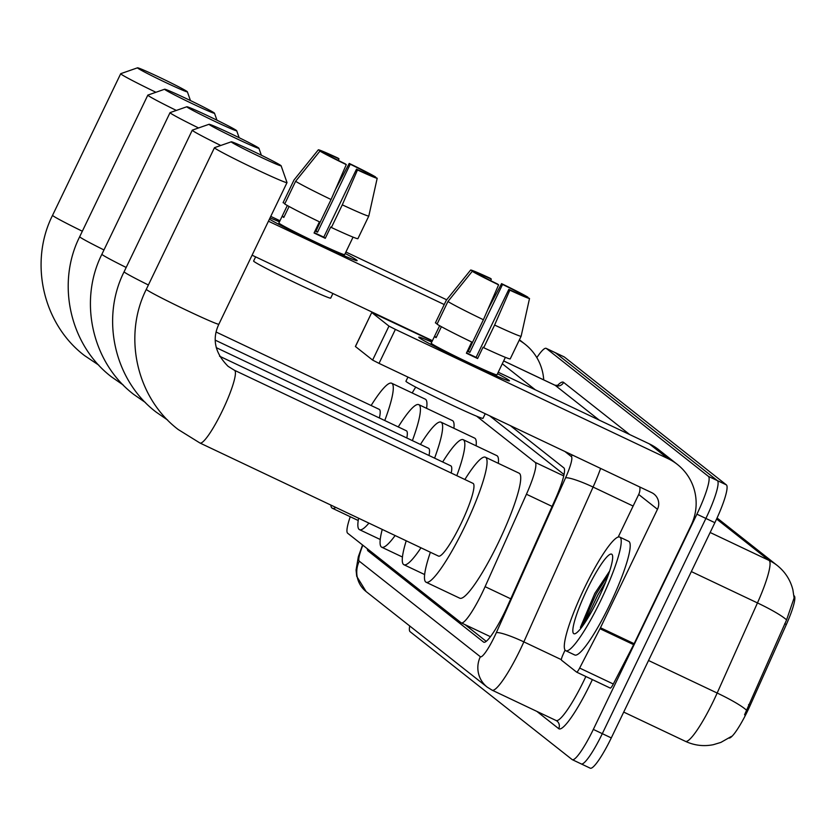 <?xml version="1.0" encoding="UTF-8"?>
<svg xmlns="http://www.w3.org/2000/svg" width="836" height="836" viewBox="0 0 836 836"><rect width="100%" height="100%" fill="white"/><g stroke="black" fill="none" stroke-linecap="round" stroke-linejoin="round"><path stroke-width="1.25" d="M793.907 595.629L794.2 595.859A33.962 5.434 115.4 0 1 786.342 624.534L750.174 705.406A33.962 5.434 115.4 0 1 729.076 738.094M564.018 474.524L489.635 415.816M350.242 516.742A37.735 6.03 -64.6 0 0 347.651 533.222L461.117 622.768A37.735 6.03 -64.6 0 0 461.305 622.883A37.735 6.03 -64.6 0 0 485.099 586.663L526.429 494.233A37.735 6.03 -64.6 0 0 535.155 462.371L476.645 416.203M415.722 387.12A37.735 6.03 -64.6 0 0 412.19 392.962M554.947 352.552A37.735 6.03 115.4 0 1 555.167 352.614A37.735 6.03 115.4 0 1 555.355 352.74L717.382 480.616A37.735 6.03 115.4 0 1 705.887 518.435L602.307 733.663A37.735 6.03 115.4 0 1 581.281 763.937A37.735 6.03 115.4 0 1 581.093 763.811M744.552 714.832L786.592 619.884L794.095 597.97L792.904 589.892C790.438 580.059 785.244 571.939 777.302 565.533A44.026 43.43 128.3 0 0 769.099 560.444L716.598 519.01M611.283 737.916A37.735 6.03 115.4 0 1 590.258 768.19L581.281 763.937A37.735 6.03 115.4 0 0 602.307 733.663L705.887 518.435A37.735 6.03 115.4 0 0 717.382 480.616L555.355 352.74A37.735 6.03 115.4 0 0 555.167 352.614L564.143 356.878A37.735 6.03 115.4 0 1 564.331 356.993L726.359 484.87A37.735 6.03 115.4 0 1 714.864 522.688L611.283 737.916L593.33 729.41A37.735 6.03 115.4 0 1 572.305 759.673A37.735 6.03 115.4 0 1 572.117 759.558L410.079 631.682A37.735 6.03 115.4 0 1 409.703 625.965M367.317 548.74A37.735 6.03 -64.6 0 0 368.007 550.882L483.584 642.1A37.735 6.03 -64.6 0 0 483.772 642.215A37.735 6.03 -64.6 0 0 507.567 605.985L555.094 499.698A37.735 6.03 -64.6 0 0 563.83 467.846L510.336 425.628M536.837 357.641A37.735 6.03 115.4 0 1 546.19 348.361A37.735 6.03 115.4 0 1 546.378 348.476L708.405 476.363A37.735 6.03 115.4 0 1 696.91 514.182L593.33 729.41M486.238 641.358L465.109 624.691M270.007 217.945A50.317 1.818 -154.3 0 1 279.443 221.843A50.317 1.818 -154.3 0 0 270.007 217.945M345.195 253.486A50.317 1.818 -154.3 0 1 356.659 260.069A50.317 1.818 -154.3 0 1 356.982 260.675A50.317 1.818 -154.3 0 1 318.223 243.893A50.317 1.818 -154.3 0 1 269.422 219.168A50.317 1.818 -154.3 0 0 319.624 244.551A50.317 1.818 -154.3 0 0 357.118 260.613A50.317 1.818 -154.3 0 0 356.659 260.069A50.317 1.818 -154.3 0 0 345.195 253.486M543.724 379.889A50.317 49.637 128.3 0 0 525.102 344.254A50.317 49.637 128.3 0 0 519.198 340.252M446.675 299.79L345.905 252.012M279.966 220.756L270.76 216.388M444.24 304.544L268.44 221.206M252.085 255.189L432.431 340.691M325.016 153.511L325.214 153.093A25.164 0.909 -154.3 0 1 339.008 158.892L338.287 160.397M375.479 177.431L368.676 173.689A25.164 0.909 -154.3 0 0 350.232 164.222L317.523 232.189A25.164 0.909 25.7 0 0 315.026 230.976M368.676 173.689L368.362 174.348M289.078 206.482L283.801 217.444A36.481 1.317 -154.3 0 1 282.505 216.576A36.481 1.317 -154.3 0 1 282.171 216.179A36.481 1.317 -154.3 0 1 282.181 216.169L287.323 205.499M353.053 237.131L347.912 247.832A36.481 1.317 -154.3 0 1 347.912 247.832A36.481 1.317 -154.3 0 1 347.922 247.822L344.651 254.614A36.481 1.317 -154.3 0 1 313.845 241.249A36.481 1.317 -154.3 0 1 279.234 223.369A36.481 1.317 -154.3 0 1 278.9 222.972L282.171 216.179M319.436 221.822L314.064 232.993A36.481 1.317 -154.3 0 0 325.277 238.312L330.732 226.984L331.39 227.496L342.29 204.841L357.495 169.948L356.502 169.165L323.793 237.131A25.164 0.909 25.7 0 1 314.242 232.617M332.906 293.509L330.69 298.128A42.772 1.547 -154.3 0 1 294.575 282.453A42.772 1.547 -154.3 0 1 253.998 261.49A42.772 1.547 -154.3 0 1 253.611 261.031L255.617 256.871M321.4 219.617L316.029 231.008A36.481 1.317 -154.3 0 0 315.203 230.611M368.801 216.033L357.912 238.657A41.518 1.505 -154.3 0 1 357.902 238.678A41.518 1.505 -154.3 0 1 331.39 227.496M320.167 222.177A41.518 1.505 -154.3 0 1 284.71 203.963L295.61 181.297L319.937 151.097L326.834 154.367A25.164 0.909 -154.3 0 0 345.278 163.846L346.282 164.629L331.077 199.522L320.167 222.177M356.502 169.165A25.164 0.909 -154.3 0 0 370.296 174.975L377.193 178.246L368.812 216.001A41.518 1.505 -154.3 0 1 368.812 216.022A41.518 1.505 -154.3 0 1 342.29 204.841M331.077 199.522A41.518 1.505 -154.3 0 1 295.61 181.297M350.232 164.222L349.239 163.428L335.445 189.5M349.239 163.428A32.709 1.181 -154.3 0 1 375.583 176.96M368.812 216.001L357.902 238.678M377.193 178.246A32.709 1.181 -154.3 0 1 357.495 169.948M346.282 164.629A32.709 1.181 -154.3 0 1 319.937 151.097M325.214 153.093L318.317 149.822L293.99 180.022A41.518 1.505 -154.3 0 1 294 180.001A41.518 1.505 -154.3 0 1 294 180.012L283.09 202.678A41.518 1.505 -154.3 0 1 283.101 202.657A41.518 1.505 -154.3 0 1 283.09 202.667L284.909 203.545M318.317 149.822A32.709 1.181 -154.3 0 1 338.016 158.108L339.008 158.892M284 217.026L282.181 216.169M317.523 232.189L316.029 231.008M325.277 238.312L323.793 237.131M600.854 600.3A62.899 10.053 115.4 0 1 565.826 650.753A62.899 10.053 115.4 0 1 584.667 587.53A62.899 10.053 115.4 0 1 619.706 537.078A62.899 10.053 115.4 0 1 600.854 600.3M619.706 537.078L628.682 541.331A62.899 10.053 115.4 0 1 609.831 604.553A62.899 10.053 115.4 0 1 574.802 655.006L565.826 650.753M609.622 571.072L594.793 593.393L580.393 627.46M587.102 589.443A44.026 7.043 115.4 0 1 612.412 555.146A44.026 7.043 115.4 0 1 598.43 598.388A44.026 7.043 115.4 0 1 575.178 633.667A44.026 7.043 115.4 0 1 587.102 589.443M608.399 574.698L596.183 593.905L580.623 628.662M605.64 582.034L597.959 594.751L584.155 623.844M137.741 68.134A27.672 1.003 25.7 0 0 164.452 81.918A27.672 1.003 25.7 0 0 187.369 91.803A27.672 1.003 25.7 0 0 187.118 91.542A27.672 1.003 25.7 0 0 161.317 78.187A27.672 1.003 25.7 0 0 137.522 67.81A27.672 1.003 25.7 0 0 137.741 68.134M155.924 92.273A40.253 1.453 -154.3 0 1 121.074 74.143A40.253 1.453 -154.3 0 1 120.708 73.704A40.253 1.453 -154.3 0 1 120.75 73.672L137.522 67.81M335.842 507.442A69.189 11.067 115.4 0 1 332.362 508.257A69.189 11.067 115.4 0 1 330.805 505.048M379.366 417.969A40.253 6.437 -64.6 0 0 379.251 409.368L216.148 332.049M371.121 405.512A69.189 11.067 115.4 0 1 391.645 383.222A69.189 11.067 115.4 0 1 384.759 420.529M391.645 383.222L425.305 399.18A69.189 11.067 115.4 0 1 426.59 408.334M164.88 89.546A27.672 1.003 25.7 0 0 191.58 103.33A27.672 1.003 25.7 0 0 214.497 113.215A27.672 1.003 25.7 0 0 214.246 112.954A27.672 1.003 25.7 0 0 188.445 99.599A27.672 1.003 25.7 0 0 164.661 89.222A27.672 1.003 25.7 0 0 164.88 89.546M176.344 110.425A40.253 1.453 -154.3 0 1 148.202 95.555A40.253 1.453 -154.3 0 1 147.836 95.116A40.253 1.453 -154.3 0 1 147.888 95.085L164.661 89.222M368.927 523.127A69.189 11.067 115.4 0 1 359.501 529.669A69.189 11.067 115.4 0 1 358.592 518.226M406.798 437.98A40.253 6.437 -64.6 0 0 406.38 430.78L215.322 340.2M398.25 426.924A69.189 11.067 115.4 0 1 418.773 404.634A69.189 11.067 115.4 0 1 412.378 440.624M418.773 404.634L452.433 420.592A69.189 11.067 115.4 0 1 453.906 428.283M187.086 107.071A27.672 1.003 25.7 0 0 213.786 120.854A27.672 1.003 25.7 0 0 236.703 130.74A27.672 1.003 25.7 0 0 236.452 130.479A27.672 1.003 25.7 0 0 210.651 117.134A27.672 1.003 25.7 0 0 186.867 106.747A27.672 1.003 25.7 0 0 187.086 107.071M198.56 127.95A40.253 1.453 -154.3 0 1 170.408 113.079A40.253 1.453 -154.3 0 1 170.042 112.651A40.253 1.453 -154.3 0 1 170.095 112.609L186.867 106.747M395.125 535.542A69.189 11.067 115.4 0 1 381.707 547.204A69.189 11.067 115.4 0 1 382.24 529.428M429.004 455.505A40.253 6.437 -64.6 0 0 428.586 448.305L216.242 347.64M420.456 444.449A69.189 11.067 115.4 0 1 440.98 422.159A69.189 11.067 115.4 0 1 434.595 458.149M440.98 422.159L474.649 438.116A69.189 11.067 115.4 0 1 476.112 445.818M209.293 124.606A27.672 1.003 25.7 0 0 236.003 138.379A27.672 1.003 25.7 0 0 258.92 148.265A27.672 1.003 25.7 0 0 258.669 148.003A27.672 1.003 25.7 0 0 232.857 134.659A27.672 1.003 25.7 0 0 209.073 124.282A27.672 1.003 25.7 0 0 209.293 124.606M220.767 145.485A40.253 1.453 -154.3 0 1 192.625 130.615A40.253 1.453 -154.3 0 1 192.259 130.176A40.253 1.453 -154.3 0 1 192.301 130.144L124.104 271.773A40.253 1.453 25.7 0 0 124.47 272.212A40.253 1.453 25.7 0 0 148.39 284.992M420.989 547.799A69.189 11.067 115.4 0 1 403.913 564.728A69.189 11.067 115.4 0 1 406.212 540.798M451.221 473.03A40.253 6.437 -64.6 0 0 450.792 465.83L219.523 356.199M442.672 461.984A69.189 11.067 115.4 0 1 463.196 439.694A69.189 11.067 115.4 0 1 456.801 475.674M463.196 439.694L496.856 455.651A69.189 11.067 115.4 0 1 498.319 463.343M231.499 142.13A27.672 1.003 25.7 0 0 258.209 155.914A27.672 1.003 25.7 0 0 281.126 165.789A27.672 1.003 25.7 0 0 280.875 165.538A27.672 1.003 25.7 0 0 255.074 152.183A27.672 1.003 25.7 0 0 231.279 141.806A27.672 1.003 25.7 0 0 231.499 142.13M281.126 165.789L287.009 182.561A40.253 1.453 -154.3 0 1 287.009 182.614A40.253 1.453 -154.3 0 1 253.015 167.869A40.253 1.453 -154.3 0 1 214.831 148.139A40.253 1.453 -154.3 0 1 214.465 147.7A40.253 1.453 -154.3 0 1 214.507 147.669L231.279 141.806M234.446 370.264L228.092 366.325C214.925 353.064 211.853 339.029 218.865 324.222A40.253 1.453 25.7 0 1 184.871 309.466A40.253 1.453 25.7 0 1 146.687 289.737A40.253 1.453 25.7 0 1 146.321 289.298C122.683 336.239 136.602 397.873 178.214 429.526L199.961 443.017L438.513 556.107A40.253 6.437 -64.6 0 0 460.939 523.827A40.253 6.437 -64.6 0 0 473.009 483.365L234.446 370.264A40.253 6.437 -64.6 0 1 234.655 370.39A40.253 6.437 -64.6 0 1 222.386 410.737A40.253 6.437 -64.6 0 1 199.961 443.017A40.253 6.437 -64.6 0 1 199.762 442.892M464.879 479.509A69.189 11.067 115.4 0 1 485.402 457.219A69.189 11.067 115.4 0 1 464.659 526.764A69.189 11.067 115.4 0 1 426.12 582.253A69.189 11.067 115.4 0 1 430.383 552.262M485.402 457.219L519.062 473.176A69.189 11.067 115.4 0 1 498.329 542.721A69.189 11.067 115.4 0 1 459.79 598.21L426.12 582.253M419.212 337.734A50.317 1.818 -154.3 0 1 418.794 337.336A50.317 1.818 -154.3 0 1 431.773 342.06A50.317 1.818 -154.3 0 0 418.752 337.19A50.317 1.818 -154.3 0 0 419.212 337.734A50.317 1.818 -154.3 0 0 465.527 361.716A50.317 1.818 -154.3 0 0 509.302 380.892A50.317 1.818 -154.3 0 0 508.978 380.286A50.317 1.818 -154.3 0 1 509.437 380.829A50.317 1.818 -154.3 0 1 466.948 362.396A50.317 1.818 -154.3 0 1 419.212 337.734M497.514 373.702A50.317 1.818 -154.3 0 1 508.978 380.286A50.317 1.818 -154.3 0 0 497.514 373.702M599.976 628.714A6.291 1.003 -64.6 0 0 600.467 627.742L634.127 643.699A6.291 1.003 115.4 0 1 633.646 644.671L599.976 628.714L579.651 668.058A6.291 1.003 -64.6 0 1 576.631 672.134A6.291 1.003 -64.6 0 1 576.6 672.113L561.468 660.168A6.291 1.003 -64.6 0 1 562.921 654.86L565.063 650.063M634.127 643.699L691.132 525.248A50.317 49.637 128.3 0 0 677.421 464.471A50.317 49.637 128.3 0 0 668.058 458.661L395.386 329.394L379.032 363.378L651.704 492.644A12.582 12.415 -51.7 0 1 657.472 509.291L600.467 627.742M633.646 644.671L613.31 684.015A6.291 1.003 115.4 0 1 610.29 688.091A6.291 1.003 115.4 0 1 610.259 688.07L576.662 672.144M677.421 464.471L658.643 449.653A50.317 49.637 128.3 0 0 649.279 443.843L498.225 372.229M432.296 340.973L371.748 312.486L355.488 346.47M379.032 363.378L372.616 360.086L388.97 326.103L371.811 312.56M388.97 326.103L395.386 329.394M372.616 360.086L355.457 346.543M639.791 487.001A12.582 12.415 -51.7 0 1 638.694 494.473L618.212 537.025M477.335 273.717L477.544 273.309A25.164 0.909 -154.3 0 1 491.338 279.109L490.607 280.614M527.798 297.637L520.995 293.906A25.164 0.909 -154.3 0 0 502.551 284.428L469.842 352.395A25.164 0.909 25.7 0 0 467.345 351.193M520.995 293.906L520.682 294.565M441.398 326.698L436.12 337.66A36.481 1.317 -154.3 0 1 434.825 336.783A36.481 1.317 -154.3 0 1 434.501 336.396A36.481 1.317 -154.3 0 1 434.501 336.375L431.219 343.188A36.481 1.317 -154.3 0 0 431.554 343.586A36.481 1.317 -154.3 0 0 466.164 361.465A36.481 1.317 -154.3 0 0 496.971 374.831L500.241 368.039A36.481 1.317 -154.3 0 1 500.231 368.049A36.481 1.317 -154.3 0 0 500.241 368.018M505.383 357.348L500.231 368.049M471.755 342.039L466.383 353.2A36.481 1.317 -154.3 0 0 477.607 358.519L483.051 347.191L483.71 347.713L494.609 325.058L509.824 290.165L508.821 289.381L476.112 357.348A25.164 0.909 25.7 0 1 466.561 352.834M485.235 413.726L483.009 418.334A42.772 1.547 -154.3 0 1 446.894 402.67A42.772 1.547 -154.3 0 1 406.317 381.707A42.772 1.547 -154.3 0 1 405.93 381.247L407.937 377.078M473.719 339.834L468.359 351.224A36.481 1.317 -154.3 0 0 467.523 350.827M508.821 289.381A25.164 0.909 -154.3 0 0 522.615 295.181L529.522 298.462L521.131 336.218A41.518 1.505 -154.3 0 1 521.131 336.229L510.232 358.874A41.518 1.505 -154.3 0 1 510.232 358.884A41.518 1.505 -154.3 0 1 483.71 347.713M472.486 342.394A41.518 1.505 -154.3 0 1 437.029 324.169L447.929 301.514L472.256 271.313L479.164 274.584A25.164 0.909 -154.3 0 0 497.598 284.062L498.601 284.846L483.396 319.739L472.486 342.394M510.232 358.884L521.131 336.218A41.518 1.505 -154.3 0 1 494.609 325.058M483.396 319.739A41.518 1.505 -154.3 0 1 447.929 301.514M502.551 284.428L501.558 283.644L487.764 309.717M501.558 283.644A32.709 1.181 -154.3 0 1 527.903 297.177M529.522 298.462A32.709 1.181 -154.3 0 1 509.824 290.165M498.601 284.846A32.709 1.181 -154.3 0 1 472.256 271.313M439.642 325.716L434.501 336.375L436.319 337.242M477.544 273.309L470.637 270.038L446.309 300.239A41.518 1.505 -154.3 0 1 446.32 300.218A41.518 1.505 -154.3 0 1 446.32 300.228L435.41 322.895A41.518 1.505 -154.3 0 1 435.41 322.884L437.228 323.762M457.752 286.027L446.32 300.218L435.41 322.884A41.518 1.505 -154.3 0 1 435.42 322.874M470.637 270.038A32.709 1.181 -154.3 0 1 490.335 278.325L491.338 279.109M469.842 352.395L468.359 351.224M477.607 358.519L476.112 357.348M786.342 624.534L784.711 623.76M750.174 705.406L748.554 704.633M563.715 475.914L535.155 462.371M552.094 506.407L526.429 494.233M510.765 598.827L485.099 586.663M731.416 736.422L720.851 742.42L713.307 744.698C703.661 746.6 694.371 745.482 685.447 741.344A50.317 8.046 -64.6 0 0 713.474 700.986A50.317 8.046 -64.6 0 0 717.163 693.034L757.458 602.923A50.317 8.046 -64.6 0 0 769.099 560.444L710.14 532.49M786.592 619.884A44.026 5.977 -155.9 0 0 757.458 602.923L691.33 571.573M746.37 710.067A44.026 5.977 -155.9 0 0 717.163 693.034L648.537 660.503M564.331 356.993L546.378 348.476M726.359 484.87L708.405 476.363M714.864 522.688L696.91 514.182M373.086 553.286L368.007 550.882M362.845 545.208A25.164 4.023 -64.6 0 0 359.261 561.175L480.345 656.73A25.164 4.023 -64.6 0 0 494.484 636.635A25.164 4.023 -64.6 0 0 496.323 632.664L565.554 477.847A25.164 4.023 -64.6 0 0 571.375 456.613L564.896 451.492M362.552 544.978L358.341 556.703L356.073 570.027L356.711 576.328L366.116 591.564A25.164 24.819 -51.7 0 1 359.261 561.175M600.614 468.421A50.317 8.046 115.4 0 1 593.079 487.064L523.848 641.881A50.317 8.046 115.4 0 1 520.159 649.823A50.317 8.046 115.4 0 1 492.132 690.181L556.086 720.507A50.317 8.046 -64.6 0 0 584.124 680.149A50.317 8.046 -64.6 0 0 585.848 676.502M561.353 659.656L523.848 641.881A25.164 3.417 -155.9 0 0 496.323 632.664M592.369 679.595A56.608 9.05 115.4 0 1 558.72 728.668L536.775 711.342M557.267 385.689A56.608 9.05 115.4 0 1 563.589 382.386L629.686 434.553M503.659 360.933L555.25 385.386A50.317 8.046 -64.6 0 0 555 385.229L558.385 385.427L557.654 385.981M565.554 477.847A25.164 3.417 -155.9 0 1 593.079 487.064L633.124 506.052M502.3 363.754L535.322 389.816M599.276 420.142L555.25 385.386A6.291 6.207 128.3 0 0 563.589 382.386M558.72 728.668A6.291 6.207 128.3 0 0 557.006 721.071L556.086 720.507M571.375 456.613A25.164 24.819 -51.7 0 1 572.242 454.972M366.116 591.564L487.2 687.119A25.164 24.819 -51.7 0 1 480.345 656.73M583.685 624.534A50.317 8.046 115.4 0 1 596.392 593.591M98.847 365.196L84.457 355.53C42.845 323.877 28.926 262.243 52.563 215.312A40.253 1.453 25.7 0 0 52.929 215.74A40.253 1.453 25.7 0 0 82.336 231.227M123.237 385.009L111.585 376.942C69.973 345.289 56.054 283.655 79.692 236.724A40.253 1.453 25.7 0 0 80.057 237.152A40.253 1.453 25.7 0 0 103.967 249.943M145.454 402.544L133.802 394.467C92.19 362.814 78.27 301.179 101.898 254.249A40.253 1.453 25.7 0 0 102.264 254.677A40.253 1.453 25.7 0 0 126.184 267.468M668.058 458.661L649.279 443.843M657.472 509.291L638.694 494.473M579.651 668.058L613.31 684.015M490.46 636.708L461.305 622.883M717.058 517.986L777.302 565.533M685.447 741.344L623.719 712.084M546.19 348.361L555.167 352.614M572.305 759.673L581.281 763.937M503.669 360.901L555 385.229M487.2 687.119L492.132 690.181M525.102 344.254L519.428 339.771M305.433 165.81L294 180.001L283.09 202.667M187.369 91.803L190.441 100.56M332.362 508.257L358.216 520.514M52.563 215.312L120.708 73.704M214.497 113.215L216.942 120.175M359.501 529.669L380.244 539.502M79.692 236.724L147.836 95.116M236.703 130.74L239.148 137.7M381.707 547.204L402.45 557.037M101.898 254.249L170.042 112.651M167.66 420.069L156.008 412.002C114.396 380.338 100.477 318.704 124.104 271.773M258.92 148.265L261.365 155.235M403.913 564.728L424.657 574.562M209.073 124.282L192.301 130.144M218.865 324.222L287.009 182.614M146.321 289.298L214.465 147.7M371.748 312.486L355.394 346.47M576.631 672.134L610.29 688.091"/></g></svg>
